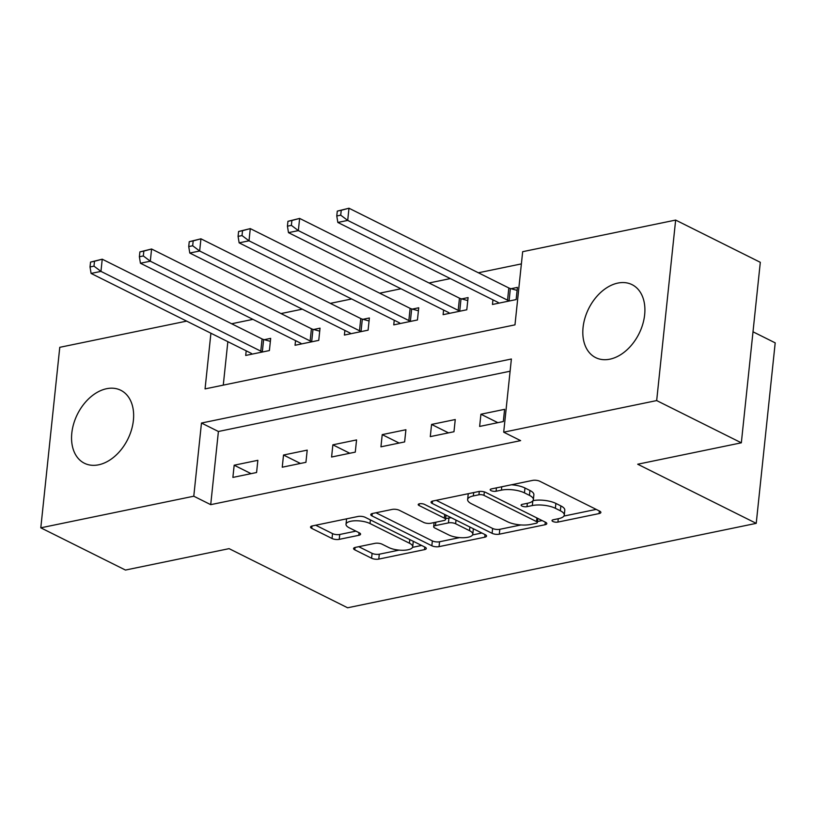 <?xml version="1.0" encoding="UTF-8"?>
<svg xmlns="http://www.w3.org/2000/svg" width="816" height="816" viewBox="0 0 816 816"><rect width="100%" height="100%" fill="white"/><g stroke="black" fill="none" stroke-linecap="round" stroke-linejoin="round"><path stroke-width="1.22" d="M552.881 521.475A3.59 1.244 -174 0 0 557.92 522.077L599.087 513.57A5.131 1.775 -174 0 0 600.872 512.448A5.131 1.775 -174 0 0 599.638 511.112L539.804 481.267A5.131 1.775 -174 0 0 532.613 480.4L491.436 488.906A3.59 1.244 -174 0 0 490.192 489.692A3.59 1.244 -174 0 0 491.048 490.63A3.59 1.244 -174 0 0 496.087 491.232L501.422 490.13A16.412 5.671 -174 0 1 524.453 492.874L529.441 495.363A16.412 5.671 -174 0 1 533.368 499.647A16.412 5.671 -174 0 1 527.677 503.237L522.352 504.329A3.59 1.244 -174 0 0 521.108 505.124A3.59 1.244 -174 0 0 521.965 506.053A3.59 1.244 -174 0 0 527.003 506.654L532.328 505.553A16.412 5.671 -174 0 1 555.37 508.297L560.357 510.785A16.412 5.671 -174 0 1 564.284 515.069A16.412 5.671 -174 0 1 558.593 518.66L553.258 519.761A3.59 1.244 -174 0 0 552.014 520.547A3.59 1.244 -174 0 0 552.881 521.475M106.59 388.712A40.769 28.121 116.5 0 1 120.799 390.283A40.769 28.121 116.5 0 1 131.458 429.961A40.769 28.121 116.5 0 1 98.593 464.814A40.769 28.121 116.5 0 1 84.395 463.243A40.769 28.121 116.5 0 1 73.736 423.575A40.769 28.121 116.5 0 1 106.59 388.712M617.855 283.081A40.769 28.121 116.5 0 1 632.053 284.651A40.769 28.121 116.5 0 1 642.722 324.329A40.769 28.121 116.5 0 1 609.858 359.183A40.769 28.121 116.5 0 1 595.66 357.612A40.769 28.121 116.5 0 1 584.99 317.944A40.769 28.121 116.5 0 1 617.855 283.081M355.348 547.393A5.131 1.775 -174 0 0 353.573 548.515A5.131 1.775 -174 0 0 354.797 549.851L371.586 558.236A5.131 1.775 -174 0 0 378.787 559.093L424.514 549.637A5.131 1.775 -174 0 0 426.289 548.515A5.131 1.775 -174 0 0 425.065 547.179L365.231 517.334A5.131 1.775 -174 0 0 358.03 516.477L312.304 525.922A5.131 1.775 -174 0 0 310.529 527.044A5.131 1.775 -174 0 0 311.753 528.38L332.03 538.499A5.131 1.775 -174 0 0 339.232 539.356L358.795 535.306A5.131 1.775 -174 0 0 360.58 534.184A5.131 1.775 -174 0 0 359.346 532.848L349.299 527.83A13.719 4.743 -174 0 1 346.015 524.26A13.719 4.743 -174 0 1 355.154 520.781A13.719 4.743 -174 0 1 370.025 523.556L409.418 543.201A13.719 4.743 -174 0 1 412.702 546.781A13.719 4.743 -174 0 1 403.563 550.259A13.719 4.743 -174 0 1 388.681 547.485L382.123 544.211A5.131 1.775 -174 0 0 374.921 543.354L355.348 547.393M210.916 333.224L205.061 388.895L514.978 324.86L522.668 251.685L675.648 220.075L760.308 262.313L741.336 442.813L637.704 464.222L756.228 523.352L347.616 607.777L229.092 548.648L125.46 570.058L40.8 527.819L59.772 347.32L186.65 321.116M741.336 442.813L656.676 400.574L503.696 432.184L511.387 359.009L201.47 423.035L193.78 496.21L40.8 527.819M510.102 371.219L218.402 431.491L210.712 504.655L520.628 440.63L503.696 432.184M210.712 504.655L193.78 496.21M492.099 533.327A5.131 1.775 -174 0 0 499.3 534.184L545.027 524.739A5.131 1.775 -174 0 0 546.812 523.617A5.131 1.775 -174 0 0 545.578 522.281L485.755 492.436A5.131 1.775 -174 0 0 478.553 491.569L432.827 501.024A5.131 1.775 -174 0 0 431.042 502.146A5.131 1.775 -174 0 0 432.276 503.482L492.099 533.327L492.619 528.452A5.131 1.775 -174 0 0 499.82 529.309L520.975 524.943M484.775 537.193L439.049 546.638A5.131 1.775 -174 0 1 431.848 545.782L372.014 515.926A5.131 1.775 -174 0 1 370.79 514.59A5.131 1.775 -174 0 1 372.565 513.468L392.139 509.429A5.131 1.775 -174 0 1 399.33 510.286L423.596 522.393A5.131 1.775 -174 0 0 430.797 523.25L443.782 520.567A5.131 1.775 -174 0 0 445.556 519.445A5.131 1.775 -174 0 0 444.332 518.109L419.067 505.502A3.59 1.244 -174 0 1 418.21 504.563A3.59 1.244 -174 0 1 420.597 503.656A3.59 1.244 -174 0 1 424.493 504.38L485.326 534.735A5.131 1.775 -174 0 1 486.55 536.071A5.131 1.775 -174 0 1 484.775 537.193L485.041 534.592M504.604 409.336L480.92 414.232L479.635 426.431L503.329 421.535L504.604 409.336M455.257 419.536L431.572 424.432L430.287 436.621L453.971 431.735L455.257 419.536M405.909 429.736L382.225 434.622L380.939 446.821L404.624 441.925L405.909 429.736M356.561 439.926L332.867 444.822L331.592 457.021L355.276 452.125L356.561 439.926M307.214 450.126L283.519 455.022L282.244 467.211L305.929 462.315L307.214 450.126M257.856 460.316L234.172 465.212L232.886 477.411L256.581 472.515L257.856 460.316M521.383 263.894L478.39 272.779M450.32 278.582L429.032 282.979M400.972 288.772L379.685 293.179M351.625 298.972L330.337 303.368M302.277 309.172L280.99 313.568M252.929 319.362L231.642 323.758M227.848 341.669L223.278 385.132M492.946 299.839L492.456 304.47L516.14 299.584L517.426 287.385L511 288.711M443.588 310.039L443.108 314.67L466.793 309.774L468.078 297.585L461.652 298.911M394.24 320.239L393.761 324.87L417.445 319.974L418.73 307.775L412.304 309.101M344.893 330.429L344.403 335.06L368.098 330.164L369.373 317.975L362.957 319.301M295.545 340.629L295.055 345.26L318.75 340.364L320.025 328.165L313.609 329.491M246.197 350.819L245.708 355.45L269.392 350.564L270.677 338.365L264.251 339.691M756.228 523.352L775.2 342.863L753.005 331.796M675.648 220.075L656.676 400.574M218.402 431.491L201.47 423.035M480.92 414.232L497.831 422.668M431.572 424.432L448.484 432.868M382.225 434.622L399.126 443.057M332.867 444.822L349.778 453.257M283.519 455.022L300.431 463.457M234.172 465.212L251.083 473.647M564.284 515.069L564.794 510.184A16.412 5.671 -174 0 0 560.867 505.91L560.357 510.785M532.981 500.647A16.412 5.671 -174 0 1 555.88 503.421L560.867 505.91M533.368 499.647L533.878 494.761A16.412 5.671 -174 0 0 529.951 490.487L529.441 495.363M511.459 484.775A16.412 5.671 -174 0 1 524.963 487.999L529.951 490.487M563.897 516.069L596.2 509.398M436.223 500.32L492.619 528.452M537.458 521.536L542.14 520.567M536.112 523.301A3.59 1.244 -174 0 0 537.356 522.515A3.59 1.244 -174 0 0 536.5 521.577L483.98 495.373A3.59 1.244 -174 0 0 478.941 494.771L473.321 495.934A16.412 5.671 -174 0 0 467.629 499.525A16.412 5.671 -174 0 0 471.556 503.809L507.46 521.72A16.412 5.671 -174 0 0 530.492 524.464L536.112 523.301M468.537 493.639A16.412 5.671 -174 0 0 468.149 494.649L467.629 499.525M481.879 533.011L472.556 534.939M459.622 537.611L439.559 541.763L439.049 546.638M375.962 512.764L432.358 540.906A5.131 1.775 -174 0 0 439.559 541.763M448.78 534.949A13.719 4.743 -174 0 0 463.651 537.724A13.719 4.743 -174 0 0 472.79 534.245A13.719 4.743 -174 0 0 469.506 530.665L455.634 523.75A5.131 1.775 -174 0 0 448.433 522.893L435.448 525.575A5.131 1.775 -174 0 0 433.673 526.697A5.131 1.775 -174 0 0 434.897 528.034L448.78 534.949M472.79 534.245L473.3 529.37A13.719 4.743 -174 0 0 473.239 528.707M451.462 517.834A5.131 1.775 -174 0 0 448.943 518.007L448.433 522.893M445.638 518.69L448.943 518.007M412.702 546.781L413.212 541.906A13.719 4.743 -174 0 0 413.151 541.243M346.688 518.813A13.719 4.743 -174 0 0 346.525 519.384L346.015 524.26M315.71 525.218L332.54 533.613A5.131 1.775 -174 0 0 339.742 534.48L355.909 531.134M358.754 546.689L372.096 553.35A5.131 1.775 -174 0 0 379.297 554.207L399.126 550.117M412.539 547.342L421.627 545.465M337.294 211.109L336.773 215.985L340.721 215.169L341.241 210.293L337.294 211.109L348.983 208.223L347.708 220.412L337.834 222.452L497.668 302.206A5.222 1.805 6 0 1 498.647 302.889L498.882 303.144M517.109 290.384L510.367 288.538A5.222 1.805 6 0 1 508.827 287.966L348.983 208.223L341.241 210.293M509.725 300.91L509.092 300.737A5.222 1.805 6 0 1 507.542 300.166L347.708 220.412L340.721 215.169M337.834 222.452L336.773 215.985M287.936 221.309L287.426 226.185L291.373 225.369L291.893 220.493L287.936 221.309L299.635 218.413L298.35 230.612L288.487 232.652L448.321 312.395A5.222 1.805 6 0 1 449.3 313.089L449.524 313.344M467.762 300.574L461.02 298.738A5.222 1.805 6 0 1 459.469 298.166L299.635 218.413L291.893 220.493M460.367 311.1L459.745 310.927A5.222 1.805 6 0 1 458.194 310.355L298.35 230.612L291.373 225.369M288.487 232.652L287.426 226.185M238.588 231.499L238.078 236.385L242.026 235.569L242.536 230.683L238.588 231.499L250.288 228.613L249.002 240.812L239.139 242.852L398.973 322.595A5.222 1.805 6 0 1 399.952 323.279L400.177 323.534M418.414 310.774L411.672 308.927A5.222 1.805 6 0 1 410.122 308.356L250.288 228.613L242.536 230.683M411.019 321.3L410.387 321.127A5.222 1.805 6 0 1 408.847 320.555L249.002 240.812L242.026 235.569M239.139 242.852L238.078 236.385M189.241 241.699L188.731 246.575L192.678 245.759L193.188 240.883L189.241 241.699L200.94 238.813L199.655 251.002L189.781 253.042L349.625 332.785A5.222 1.805 6 0 1 350.605 333.479L350.829 333.734M369.056 320.974L362.324 319.127A5.222 1.805 6 0 1 360.774 318.556L200.94 238.813L193.188 240.883M361.672 331.49L361.039 331.327A5.222 1.805 6 0 1 359.489 330.755L199.655 251.002L192.678 245.759M189.781 253.042L188.731 246.575M139.893 251.899L139.383 256.775L143.33 255.959L143.84 251.083L139.893 251.899L151.592 249.002L150.307 261.202L140.434 263.242L300.278 342.985A5.222 1.805 6 0 1 301.257 343.679L301.481 343.934M319.709 331.163L312.977 329.327A5.222 1.805 6 0 1 311.426 328.746L151.592 249.002L143.84 251.083M312.324 341.69L311.692 341.516A5.222 1.805 6 0 1 310.141 340.945L150.307 261.202L143.33 255.959M140.434 263.242L139.383 256.775M90.545 262.089L90.025 266.965L93.983 266.149L94.493 261.273L90.545 262.089L102.235 259.202L100.96 271.391L91.086 273.431L250.92 353.185A5.222 1.805 6 0 1 251.899 353.869L252.134 354.124M270.361 341.363L263.629 339.517A5.222 1.805 6 0 1 262.079 338.946L102.235 259.202L94.493 261.273M262.976 351.89L262.344 351.716A5.222 1.805 6 0 1 260.794 351.145L100.96 271.391L93.983 266.149M91.086 273.431L90.025 266.965M558.266 518.721L557.92 522.077M496.444 487.876L496.087 491.232M527.35 503.299L527.003 506.654M555.88 503.421L555.37 508.297M532.828 500.851L532.328 505.553M524.963 487.999L524.453 492.874M501.769 486.775L501.422 490.13M599.362 510.969L599.087 513.57M432.521 501.085L432.276 503.482M545.302 522.138L545.027 524.739M499.82 529.309L499.3 534.184M536.877 517.946L536.5 521.577M484.347 491.905L483.98 495.373M479.288 491.456L478.941 494.771M473.678 492.578L473.321 495.934M432.358 540.906L431.848 545.782M372.269 513.539L372.014 515.926M444.71 514.468L444.332 518.109M419.24 503.829L419.067 505.502M469.894 527.034L469.506 530.665M456.011 520.108L455.634 523.75M435.805 522.22L435.448 525.575M409.795 539.57L409.418 543.201M370.413 519.914L370.025 523.556M359.071 532.715L358.795 535.306M339.742 534.48L339.232 539.356M332.54 533.613L332.03 538.499M312.008 525.994L311.753 528.38M424.789 547.046L424.514 549.637M379.297 554.207L378.787 559.093M372.096 553.35L371.586 558.236M355.052 547.465L354.797 549.851M510.367 288.538L509.092 300.737M508.827 287.966L507.542 300.166M461.02 298.738L459.745 310.927M459.469 298.166L458.194 310.355M411.672 308.927L410.387 321.127M410.122 308.356L408.847 320.555M362.324 319.127L361.039 331.327M360.774 318.556L359.489 330.755M312.977 329.327L311.692 341.516M311.426 328.746L310.141 340.945M263.629 339.517L262.344 351.716M262.079 338.946L260.794 351.145M537.795 518.395L537.356 522.515M446.015 515.12L445.556 519.445M434.102 522.566L433.673 526.697"/></g></svg>
